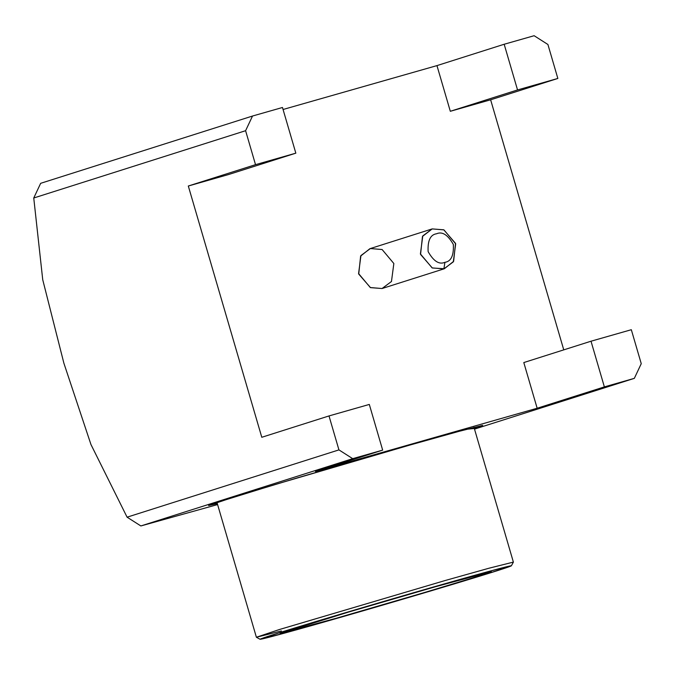 <?xml version="1.0" encoding="UTF-8"?>
<svg xmlns="http://www.w3.org/2000/svg" width="675" height="675" viewBox="0 0 675 675"><rect width="100%" height="100%" fill="white"/><g stroke="black" fill="none" stroke-linecap="round" stroke-linejoin="round"><path stroke-width="1.01" d="M410.172 444.977L297.481 477.833L234.233 496.969L208.583 505.533L217.325 503.643L215.215 503.044L274.489 484.701L410.172 444.977L466.467 429.275L474.322 428.49L482.693 425.377L456.14 432.076L410.172 444.977M490.632 99.799L450.318 111.291L436.961 65.61L283.061 109.493L436.961 65.61L450.318 111.291L490.632 99.799L557.845 78.452L517.539 89.944L450.318 111.291L517.539 89.944L504.174 44.255L436.961 65.61L504.174 44.255L534.136 35.716L504.174 44.255L517.539 89.944L557.845 78.452L490.632 99.799L563.76 349.869L490.632 99.799M228.622 174.521L188.308 186.013L261.79 437.282L188.308 186.013L228.622 174.521L295.836 153.166L228.622 174.521M315.453 471.471L537.157 408.24L523.8 362.559L537.157 408.24L315.453 471.471L382.666 450.124L315.453 471.471M370.364 248.552L382.118 249.531L393.846 263.512L391.466 281.509L382.05 288.529L370.305 287.542L358.577 273.569L360.948 255.563L370.364 248.552M40.669 183.313L252.517 116.033L282.479 107.485L295.836 153.166L255.521 164.666L188.308 186.013L255.521 164.666L245.599 130.705L33.75 197.994L42.736 279.745L63.88 363.192L90.965 444.547L127.086 517.177L338.934 449.888L329.003 415.935L261.79 437.282L329.003 415.935L369.309 404.435L382.666 450.124L352.704 458.663L140.864 525.952L217.595 504.571L140.864 525.952L127.086 517.177L90.965 444.547L63.88 363.192L42.736 279.745L33.75 197.994L40.669 183.313L33.75 197.994L245.599 130.705L252.517 116.033L40.669 183.313M474.5 429.114L634.331 378.354L604.37 386.893L537.157 408.24L604.37 386.893L591.013 341.212L523.8 362.559L591.013 341.212L631.319 329.712L641.25 363.673L634.331 378.354L474.5 429.114M547.914 44.491L557.845 78.452L547.914 44.491L534.136 35.716L547.914 44.491M252.517 116.033L245.599 130.705L255.521 164.666L295.836 153.166L282.479 107.485L252.517 116.033M338.934 449.888L127.086 517.177L140.864 525.952L352.704 458.663L338.934 449.888L352.704 458.663L382.666 450.124L369.309 404.435L329.003 415.935L338.934 449.888M634.331 378.354L641.25 363.673L631.319 329.712L591.013 341.212L604.37 386.893L634.331 378.354M431.738 229.053L369.9 248.687L360.627 256.07L358.729 274.084L370.482 287.626L382.05 288.529L444.352 268.743L432.321 267.983L420.567 254.441L422.466 236.436L432.202 228.909L443.77 229.812L455.524 243.354L453.625 261.36L444.352 268.743M431.283 229.205L432.202 228.909L431.283 229.205M444.909 262.322C439.189 264.828 433.603 261.267 428.136 251.64C427.562 240.612 430.363 234.655 436.556 233.769C442.277 231.255 447.871 234.816 453.33 244.451C453.912 255.479 451.102 261.436 444.909 262.322L443.888 268.886L453.305 261.866L455.684 243.869L443.947 229.888L432.202 228.909L422.786 235.929L420.407 253.927L432.143 267.907L443.888 268.886L444.909 262.322C451.102 261.436 453.912 255.479 453.33 244.451C447.871 234.816 442.277 231.255 436.556 233.769C430.363 234.655 427.562 240.612 428.136 251.64C433.603 261.267 439.189 264.828 444.909 262.322M281.416 630.956L256.39 637.251L279.712 629.429L445.382 580.458L488.835 568.266L513.388 562.098L489.189 568.164L445.382 580.458L278.986 629.657L256.407 637.267L260.094 639.284L282.175 631.842L340.208 614.258L444.876 583.74L487.713 571.725L511.363 565.81L487.856 573.657L429.882 591.207L326.573 621.312L284.445 633.142L260.094 639.284M326.573 621.312C356.628 612.824 451.288 585.25 496.572 570.915C538.844 557.44 479.68 573.742 444.876 583.74C414.83 592.237 320.169 619.802 274.877 634.146C232.605 647.612 291.777 631.319 326.573 621.312M435.468 586.727C464.729 578.323 514.485 564.612 478.938 575.944C440.851 588.001 361.252 611.187 335.99 618.325C306.72 626.737 256.964 640.44 292.511 629.108C330.598 617.06 410.198 593.873 435.468 586.727L348.595 612.056L280.074 633.403L335.99 618.325L424.001 592.667L472.804 577.876L491.366 571.624L435.468 586.727M256.39 637.251L216.979 502.462M511.363 565.81L513.388 562.123L473.977 427.309"/></g></svg>
